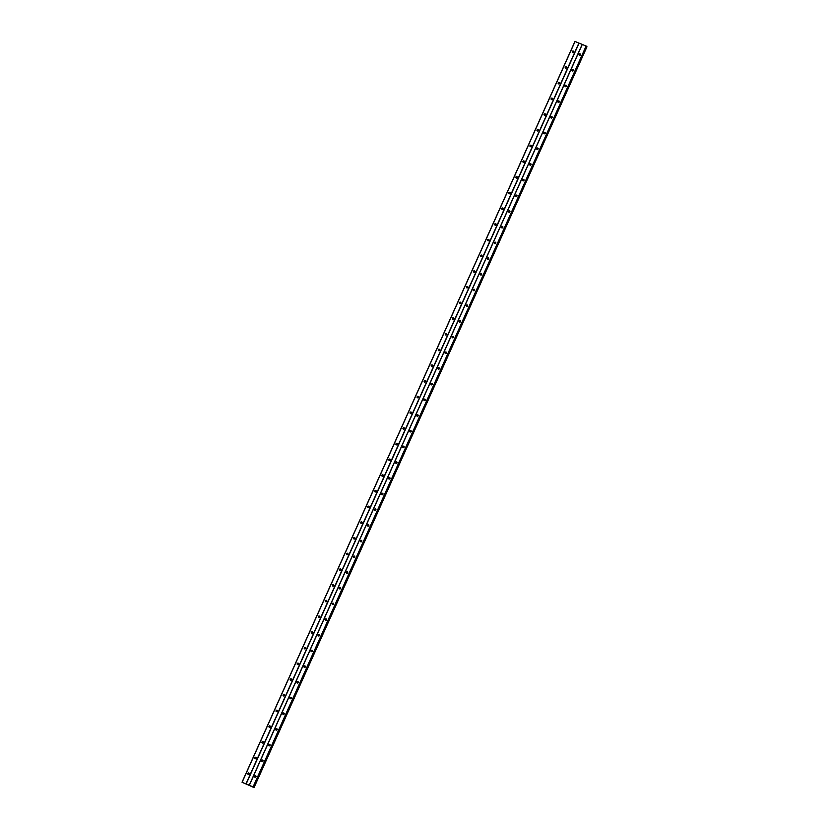 <?xml version="1.0" encoding="UTF-8"?>
<svg xmlns="http://www.w3.org/2000/svg" width="829" height="829" viewBox="0 0 829 829"><rect width="100%" height="100%" fill="white"/><g stroke="black" fill="none" stroke-linecap="round" stroke-linejoin="round"><path stroke-width="1.24" d="M254.607 776.213A0.777 0.746 134.7 0 1 255.84 775.944A0.777 0.746 134.7 0 1 255.985 776.783A0.777 0.746 134.7 0 1 254.741 777.053A0.777 0.746 134.7 0 1 254.607 776.213M255 777.219A0.777 0.746 134.7 0 1 256.006 776.193M261.653 760.514A0.777 0.746 134.7 0 1 262.897 760.255A0.777 0.746 134.7 0 1 263.042 761.084A0.777 0.746 134.7 0 1 261.798 761.354A0.777 0.746 134.7 0 1 261.653 760.514M262.057 761.519A0.777 0.746 134.7 0 1 263.062 760.504M268.71 744.825A0.777 0.746 134.7 0 1 269.943 744.556A0.777 0.746 134.7 0 1 270.088 745.395A0.777 0.746 134.7 0 1 268.855 745.665A0.777 0.746 134.7 0 1 268.71 744.825M269.104 745.82A0.777 0.746 134.7 0 1 270.109 744.805M275.756 729.126A0.777 0.746 134.7 0 1 277 728.857A0.777 0.746 134.7 0 1 277.145 729.696A0.777 0.746 134.7 0 1 275.902 729.966A0.777 0.746 134.7 0 1 275.756 729.126M276.161 730.131A0.777 0.746 134.7 0 1 277.166 729.116M282.813 713.437A0.777 0.746 134.7 0 1 284.057 713.168A0.777 0.746 134.7 0 1 284.202 714.007A0.777 0.746 134.7 0 1 282.958 714.277A0.777 0.746 134.7 0 1 282.813 713.437M283.217 714.432A0.777 0.746 134.7 0 1 284.223 713.417M289.87 697.738A0.777 0.746 134.7 0 1 291.103 697.469A0.777 0.746 134.7 0 1 291.248 698.308A0.777 0.746 134.7 0 1 290.015 698.578A0.777 0.746 134.7 0 1 289.87 697.738M290.264 698.743A0.777 0.746 134.7 0 1 291.269 697.728M296.917 682.049A0.777 0.746 134.7 0 1 298.16 681.78A0.777 0.746 134.7 0 1 298.305 682.619A0.777 0.746 134.7 0 1 297.062 682.889A0.777 0.746 134.7 0 1 296.917 682.049M297.321 683.044A0.777 0.746 134.7 0 1 298.326 682.029M303.974 666.35A0.777 0.746 134.7 0 1 305.217 666.081A0.777 0.746 134.7 0 1 305.362 666.92A0.777 0.746 134.7 0 1 304.119 667.19A0.777 0.746 134.7 0 1 303.974 666.35M304.378 667.355A0.777 0.746 134.7 0 1 305.383 666.34M311.03 650.661A0.777 0.746 134.7 0 1 312.264 650.392A0.777 0.746 134.7 0 1 312.409 651.231A0.777 0.746 134.7 0 1 311.176 651.501A0.777 0.746 134.7 0 1 311.03 650.661M311.424 651.656A0.777 0.746 134.7 0 1 312.429 650.641M318.077 634.962A0.777 0.746 134.7 0 1 319.32 634.693A0.777 0.746 134.7 0 1 319.466 635.532A0.777 0.746 134.7 0 1 318.222 635.802A0.777 0.746 134.7 0 1 318.077 634.962M318.481 635.967A0.777 0.746 134.7 0 1 319.486 634.952M325.134 619.273A0.777 0.746 134.7 0 1 326.377 619.004A0.777 0.746 134.7 0 1 326.522 619.843A0.777 0.746 134.7 0 1 325.279 620.113A0.777 0.746 134.7 0 1 325.134 619.273M325.528 620.268A0.777 0.746 134.7 0 1 326.543 619.253M332.191 603.574A0.777 0.746 134.7 0 1 333.424 603.305A0.777 0.746 134.7 0 1 333.569 604.144A0.777 0.746 134.7 0 1 332.336 604.414A0.777 0.746 134.7 0 1 332.191 603.574M332.584 604.579A0.777 0.746 134.7 0 1 333.59 603.564M339.237 587.885A0.777 0.746 134.7 0 1 340.481 587.616A0.777 0.746 134.7 0 1 340.626 588.455A0.777 0.746 134.7 0 1 339.382 588.725A0.777 0.746 134.7 0 1 339.237 587.885M339.641 588.88A0.777 0.746 134.7 0 1 340.646 587.865M346.294 572.186A0.777 0.746 134.7 0 1 347.538 571.917A0.777 0.746 134.7 0 1 347.683 572.756A0.777 0.746 134.7 0 1 346.439 573.026A0.777 0.746 134.7 0 1 346.294 572.186M346.688 573.191A0.777 0.746 134.7 0 1 347.703 572.176M353.351 556.497A0.777 0.746 134.7 0 1 354.584 556.228A0.777 0.746 134.7 0 1 354.729 557.067A0.777 0.746 134.7 0 1 353.496 557.337A0.777 0.746 134.7 0 1 353.351 556.497M353.745 557.492A0.777 0.746 134.7 0 1 354.75 556.477M360.397 540.798A0.777 0.746 134.7 0 1 361.641 540.529A0.777 0.746 134.7 0 1 361.786 541.368A0.777 0.746 134.7 0 1 360.542 541.638A0.777 0.746 134.7 0 1 360.397 540.798M360.802 541.803A0.777 0.746 134.7 0 1 361.807 540.788M367.454 525.109A0.777 0.746 134.7 0 1 368.698 524.84A0.777 0.746 134.7 0 1 368.832 525.679A0.777 0.746 134.7 0 1 367.599 525.949A0.777 0.746 134.7 0 1 367.454 525.109M367.848 526.104A0.777 0.746 134.7 0 1 368.853 525.089M374.511 509.41A0.777 0.746 134.7 0 1 375.744 509.141A0.777 0.746 134.7 0 1 375.889 509.98A0.777 0.746 134.7 0 1 374.646 510.249A0.777 0.746 134.7 0 1 374.511 509.41M374.905 510.415A0.777 0.746 134.7 0 1 375.91 509.4M381.558 493.721A0.777 0.746 134.7 0 1 382.801 493.452A0.777 0.746 134.7 0 1 382.946 494.291A0.777 0.746 134.7 0 1 381.703 494.561A0.777 0.746 134.7 0 1 381.558 493.721M381.962 494.716A0.777 0.746 134.7 0 1 382.967 493.701M388.614 478.022A0.777 0.746 134.7 0 1 389.858 477.753A0.777 0.746 134.7 0 1 389.993 478.592A0.777 0.746 134.7 0 1 388.76 478.861A0.777 0.746 134.7 0 1 388.614 478.022M389.008 479.027A0.777 0.746 134.7 0 1 390.013 478.012M395.671 462.333A0.777 0.746 134.7 0 1 396.904 462.064A0.777 0.746 134.7 0 1 397.05 462.903A0.777 0.746 134.7 0 1 395.806 463.162A0.777 0.746 134.7 0 1 395.671 462.333M396.065 463.328A0.777 0.746 134.7 0 1 397.07 462.313M402.718 446.634A0.777 0.746 134.7 0 1 403.961 446.365A0.777 0.746 134.7 0 1 404.106 447.204A0.777 0.746 134.7 0 1 402.863 447.473A0.777 0.746 134.7 0 1 402.718 446.634M403.122 447.639A0.777 0.746 134.7 0 1 404.127 446.624M409.775 430.945A0.777 0.746 134.7 0 1 411.008 430.676A0.777 0.746 134.7 0 1 411.153 431.515A0.777 0.746 134.7 0 1 409.92 431.774A0.777 0.746 134.7 0 1 409.775 430.945M410.168 431.94A0.777 0.746 134.7 0 1 411.174 430.925M416.832 415.246A0.777 0.746 134.7 0 1 418.065 414.977A0.777 0.746 134.7 0 1 418.21 415.816A0.777 0.746 134.7 0 1 416.966 416.085A0.777 0.746 134.7 0 1 416.832 415.246M417.225 416.251A0.777 0.746 134.7 0 1 418.231 415.225M423.878 399.557A0.777 0.746 134.7 0 1 425.122 399.288A0.777 0.746 134.7 0 1 425.267 400.117A0.777 0.746 134.7 0 1 424.023 400.386A0.777 0.746 134.7 0 1 423.878 399.557M424.282 400.552A0.777 0.746 134.7 0 1 425.287 399.537M430.935 383.858A0.777 0.746 134.7 0 1 432.168 383.589A0.777 0.746 134.7 0 1 432.313 384.428A0.777 0.746 134.7 0 1 431.08 384.697A0.777 0.746 134.7 0 1 430.935 383.858M431.329 384.863A0.777 0.746 134.7 0 1 432.334 383.837M437.981 368.159A0.777 0.746 134.7 0 1 439.225 367.9A0.777 0.746 134.7 0 1 439.37 368.729A0.777 0.746 134.7 0 1 438.126 368.998A0.777 0.746 134.7 0 1 437.981 368.159M438.386 369.164A0.777 0.746 134.7 0 1 439.391 368.149M445.038 352.47A0.777 0.746 134.7 0 1 446.282 352.201A0.777 0.746 134.7 0 1 446.427 353.04A0.777 0.746 134.7 0 1 445.183 353.309A0.777 0.746 134.7 0 1 445.038 352.47M445.442 353.465A0.777 0.746 134.7 0 1 446.448 352.449M452.095 336.771A0.777 0.746 134.7 0 1 453.328 336.501A0.777 0.746 134.7 0 1 453.473 337.341A0.777 0.746 134.7 0 1 452.24 337.61A0.777 0.746 134.7 0 1 452.095 336.771M452.489 337.776A0.777 0.746 134.7 0 1 453.494 336.761M459.142 321.082A0.777 0.746 134.7 0 1 460.385 320.813A0.777 0.746 134.7 0 1 460.53 321.652A0.777 0.746 134.7 0 1 459.287 321.921A0.777 0.746 134.7 0 1 459.142 321.082M459.546 322.077A0.777 0.746 134.7 0 1 460.551 321.061M466.199 305.383A0.777 0.746 134.7 0 1 467.442 305.113A0.777 0.746 134.7 0 1 467.587 305.953A0.777 0.746 134.7 0 1 466.344 306.222A0.777 0.746 134.7 0 1 466.199 305.383M466.603 306.388A0.777 0.746 134.7 0 1 467.608 305.373M473.255 289.694A0.777 0.746 134.7 0 1 474.489 289.425A0.777 0.746 134.7 0 1 474.634 290.264A0.777 0.746 134.7 0 1 473.4 290.533A0.777 0.746 134.7 0 1 473.255 289.694M473.649 290.689A0.777 0.746 134.7 0 1 474.654 289.673M480.302 273.995A0.777 0.746 134.7 0 1 481.545 273.725A0.777 0.746 134.7 0 1 481.69 274.565A0.777 0.746 134.7 0 1 480.447 274.834A0.777 0.746 134.7 0 1 480.302 273.995M480.706 275A0.777 0.746 134.7 0 1 481.711 273.984M487.359 258.306A0.777 0.746 134.7 0 1 488.602 258.037A0.777 0.746 134.7 0 1 488.747 258.876A0.777 0.746 134.7 0 1 487.504 259.145A0.777 0.746 134.7 0 1 487.359 258.306M487.753 259.301A0.777 0.746 134.7 0 1 488.768 258.285M494.416 242.607A0.777 0.746 134.7 0 1 495.649 242.337A0.777 0.746 134.7 0 1 495.794 243.177A0.777 0.746 134.7 0 1 494.561 243.446A0.777 0.746 134.7 0 1 494.416 242.607M494.809 243.612A0.777 0.746 134.7 0 1 495.815 242.596M501.462 226.918A0.777 0.746 134.7 0 1 502.706 226.649A0.777 0.746 134.7 0 1 502.851 227.488A0.777 0.746 134.7 0 1 501.607 227.757A0.777 0.746 134.7 0 1 501.462 226.918M501.866 227.913A0.777 0.746 134.7 0 1 502.871 226.897M508.519 211.219A0.777 0.746 134.7 0 1 509.762 210.949A0.777 0.746 134.7 0 1 509.908 211.789A0.777 0.746 134.7 0 1 508.664 212.058A0.777 0.746 134.7 0 1 508.519 211.219M508.913 212.224A0.777 0.746 134.7 0 1 509.928 211.208M515.576 195.53A0.777 0.746 134.7 0 1 516.809 195.261A0.777 0.746 134.7 0 1 516.954 196.1A0.777 0.746 134.7 0 1 515.721 196.369A0.777 0.746 134.7 0 1 515.576 195.53M515.97 196.525A0.777 0.746 134.7 0 1 516.975 195.509M522.622 179.831A0.777 0.746 134.7 0 1 523.866 179.561A0.777 0.746 134.7 0 1 524.011 180.401A0.777 0.746 134.7 0 1 522.767 180.67A0.777 0.746 134.7 0 1 522.622 179.831M523.026 180.836A0.777 0.746 134.7 0 1 524.032 179.82M529.679 164.142A0.777 0.746 134.7 0 1 530.923 163.873A0.777 0.746 134.7 0 1 531.057 164.712A0.777 0.746 134.7 0 1 529.824 164.981A0.777 0.746 134.7 0 1 529.679 164.142M530.073 165.137A0.777 0.746 134.7 0 1 531.078 164.121M536.736 148.443A0.777 0.746 134.7 0 1 537.969 148.173A0.777 0.746 134.7 0 1 538.114 149.013A0.777 0.746 134.7 0 1 536.871 149.282A0.777 0.746 134.7 0 1 536.736 148.443M537.13 149.448A0.777 0.746 134.7 0 1 538.135 148.432M543.783 132.754A0.777 0.746 134.7 0 1 545.026 132.485A0.777 0.746 134.7 0 1 545.171 133.324A0.777 0.746 134.7 0 1 543.928 133.593A0.777 0.746 134.7 0 1 543.783 132.754M544.187 133.749A0.777 0.746 134.7 0 1 545.192 132.733M550.839 117.055A0.777 0.746 134.7 0 1 552.083 116.785A0.777 0.746 134.7 0 1 552.218 117.625A0.777 0.746 134.7 0 1 550.984 117.894A0.777 0.746 134.7 0 1 550.839 117.055M551.233 118.06A0.777 0.746 134.7 0 1 552.238 117.044M557.896 101.366A0.777 0.746 134.7 0 1 559.129 101.097A0.777 0.746 134.7 0 1 559.274 101.936A0.777 0.746 134.7 0 1 558.031 102.205A0.777 0.746 134.7 0 1 557.896 101.366M558.29 102.361A0.777 0.746 134.7 0 1 559.295 101.345M564.943 85.667A0.777 0.746 134.7 0 1 566.186 85.397A0.777 0.746 134.7 0 1 566.331 86.237A0.777 0.746 134.7 0 1 565.088 86.506A0.777 0.746 134.7 0 1 564.943 85.667M565.347 86.672A0.777 0.746 134.7 0 1 566.352 85.656M572 69.978A0.777 0.746 134.7 0 1 573.233 69.709A0.777 0.746 134.7 0 1 573.378 70.548A0.777 0.746 134.7 0 1 572.145 70.807A0.777 0.746 134.7 0 1 572 69.978M572.393 70.973A0.777 0.746 134.7 0 1 573.399 69.957M579.056 54.279A0.777 0.746 134.7 0 1 580.29 54.009A0.777 0.746 134.7 0 1 580.435 54.849A0.777 0.746 134.7 0 1 579.191 55.118A0.777 0.746 134.7 0 1 579.056 54.279M579.45 55.284A0.777 0.746 134.7 0 1 580.455 54.268M247.84 773.426A0.777 0.746 134.7 0 1 249.073 773.156A0.777 0.746 134.7 0 1 249.218 773.996A0.777 0.746 134.7 0 1 247.985 774.265A0.777 0.746 134.7 0 1 247.84 773.426M248.234 774.431A0.777 0.746 134.7 0 1 249.239 773.416M254.886 757.737A0.777 0.746 134.7 0 1 256.13 757.468A0.777 0.746 134.7 0 1 256.275 758.307A0.777 0.746 134.7 0 1 255.031 758.576A0.777 0.746 134.7 0 1 254.886 757.737M255.291 758.732A0.777 0.746 134.7 0 1 256.296 757.716M261.943 742.038A0.777 0.746 134.7 0 1 263.187 741.768A0.777 0.746 134.7 0 1 263.332 742.608A0.777 0.746 134.7 0 1 262.088 742.877A0.777 0.746 134.7 0 1 261.943 742.038M262.347 743.043A0.777 0.746 134.7 0 1 263.353 742.028M269 726.349A0.777 0.746 134.7 0 1 270.233 726.08A0.777 0.746 134.7 0 1 270.378 726.919A0.777 0.746 134.7 0 1 269.145 727.188A0.777 0.746 134.7 0 1 269 726.349M269.394 727.344A0.777 0.746 134.7 0 1 270.399 726.328M276.047 710.65A0.777 0.746 134.7 0 1 277.29 710.38A0.777 0.746 134.7 0 1 277.435 711.22A0.777 0.746 134.7 0 1 276.192 711.489A0.777 0.746 134.7 0 1 276.047 710.65M276.451 711.655A0.777 0.746 134.7 0 1 277.456 710.64M283.103 694.961A0.777 0.746 134.7 0 1 284.347 694.692A0.777 0.746 134.7 0 1 284.492 695.531A0.777 0.746 134.7 0 1 283.249 695.8A0.777 0.746 134.7 0 1 283.103 694.961M283.497 695.956A0.777 0.746 134.7 0 1 284.513 694.94M290.16 679.262A0.777 0.746 134.7 0 1 291.393 678.992A0.777 0.746 134.7 0 1 291.539 679.832A0.777 0.746 134.7 0 1 290.305 680.101A0.777 0.746 134.7 0 1 290.16 679.262M290.554 680.267A0.777 0.746 134.7 0 1 291.559 679.252M297.207 663.573A0.777 0.746 134.7 0 1 298.45 663.304A0.777 0.746 134.7 0 1 298.595 664.143A0.777 0.746 134.7 0 1 297.352 664.412A0.777 0.746 134.7 0 1 297.207 663.573M297.611 664.568A0.777 0.746 134.7 0 1 298.616 663.552M304.264 647.874A0.777 0.746 134.7 0 1 305.507 647.604A0.777 0.746 134.7 0 1 305.642 648.444A0.777 0.746 134.7 0 1 304.409 648.713A0.777 0.746 134.7 0 1 304.264 647.874M304.657 648.879A0.777 0.746 134.7 0 1 305.663 647.863M311.321 632.185A0.777 0.746 134.7 0 1 312.554 631.916A0.777 0.746 134.7 0 1 312.699 632.755A0.777 0.746 134.7 0 1 311.455 633.014A0.777 0.746 134.7 0 1 311.321 632.185M311.714 633.18A0.777 0.746 134.7 0 1 312.72 632.164M318.367 616.486A0.777 0.746 134.7 0 1 319.611 616.216A0.777 0.746 134.7 0 1 319.756 617.056A0.777 0.746 134.7 0 1 318.512 617.325A0.777 0.746 134.7 0 1 318.367 616.486M318.771 617.491A0.777 0.746 134.7 0 1 319.776 616.475M325.424 600.797A0.777 0.746 134.7 0 1 326.667 600.528A0.777 0.746 134.7 0 1 326.802 601.357A0.777 0.746 134.7 0 1 325.569 601.626A0.777 0.746 134.7 0 1 325.424 600.797M325.818 601.792A0.777 0.746 134.7 0 1 326.823 600.776M332.481 585.098A0.777 0.746 134.7 0 1 333.714 584.828A0.777 0.746 134.7 0 1 333.859 585.668A0.777 0.746 134.7 0 1 332.616 585.937A0.777 0.746 134.7 0 1 332.481 585.098M332.875 586.103A0.777 0.746 134.7 0 1 333.88 585.077M339.527 569.399A0.777 0.746 134.7 0 1 340.771 569.14A0.777 0.746 134.7 0 1 340.916 569.969A0.777 0.746 134.7 0 1 339.672 570.238A0.777 0.746 134.7 0 1 339.527 569.399M339.931 570.404A0.777 0.746 134.7 0 1 340.937 569.388M346.584 553.71A0.777 0.746 134.7 0 1 347.828 553.44A0.777 0.746 134.7 0 1 347.962 554.28A0.777 0.746 134.7 0 1 346.729 554.549A0.777 0.746 134.7 0 1 346.584 553.71M346.978 554.715A0.777 0.746 134.7 0 1 347.983 553.689M353.641 538.011A0.777 0.746 134.7 0 1 354.874 537.752A0.777 0.746 134.7 0 1 355.019 538.581A0.777 0.746 134.7 0 1 353.776 538.85A0.777 0.746 134.7 0 1 353.641 538.011M354.035 539.016A0.777 0.746 134.7 0 1 355.04 538M360.688 522.322A0.777 0.746 134.7 0 1 361.931 522.052A0.777 0.746 134.7 0 1 362.076 522.892A0.777 0.746 134.7 0 1 360.833 523.161A0.777 0.746 134.7 0 1 360.688 522.322M361.092 523.317A0.777 0.746 134.7 0 1 362.097 522.301M367.744 506.623A0.777 0.746 134.7 0 1 368.978 506.353A0.777 0.746 134.7 0 1 369.123 507.193A0.777 0.746 134.7 0 1 367.889 507.462A0.777 0.746 134.7 0 1 367.744 506.623M368.138 507.628A0.777 0.746 134.7 0 1 369.143 506.612M374.791 490.934A0.777 0.746 134.7 0 1 376.034 490.664A0.777 0.746 134.7 0 1 376.179 491.504A0.777 0.746 134.7 0 1 374.936 491.773A0.777 0.746 134.7 0 1 374.791 490.934M375.195 491.929A0.777 0.746 134.7 0 1 376.2 490.913M381.848 475.235A0.777 0.746 134.7 0 1 383.091 474.965A0.777 0.746 134.7 0 1 383.236 475.805A0.777 0.746 134.7 0 1 381.993 476.074A0.777 0.746 134.7 0 1 381.848 475.235M382.252 476.24A0.777 0.746 134.7 0 1 383.257 475.224M388.905 459.546A0.777 0.746 134.7 0 1 390.138 459.276A0.777 0.746 134.7 0 1 390.283 460.116A0.777 0.746 134.7 0 1 389.05 460.385A0.777 0.746 134.7 0 1 388.905 459.546M389.298 460.541A0.777 0.746 134.7 0 1 390.304 459.525M395.951 443.847A0.777 0.746 134.7 0 1 397.195 443.577A0.777 0.746 134.7 0 1 397.34 444.417A0.777 0.746 134.7 0 1 396.096 444.686A0.777 0.746 134.7 0 1 395.951 443.847M396.355 444.852A0.777 0.746 134.7 0 1 397.36 443.836M403.008 428.158A0.777 0.746 134.7 0 1 404.251 427.888A0.777 0.746 134.7 0 1 404.397 428.728A0.777 0.746 134.7 0 1 403.153 428.997A0.777 0.746 134.7 0 1 403.008 428.158M403.412 429.153A0.777 0.746 134.7 0 1 404.417 428.137M410.065 412.459A0.777 0.746 134.7 0 1 411.298 412.189A0.777 0.746 134.7 0 1 411.443 413.029A0.777 0.746 134.7 0 1 410.21 413.298A0.777 0.746 134.7 0 1 410.065 412.459M410.459 413.464A0.777 0.746 134.7 0 1 411.464 412.448M417.111 396.77A0.777 0.746 134.7 0 1 418.355 396.5A0.777 0.746 134.7 0 1 418.5 397.34A0.777 0.746 134.7 0 1 417.256 397.609A0.777 0.746 134.7 0 1 417.111 396.77M417.515 397.765A0.777 0.746 134.7 0 1 418.521 396.749M424.168 381.071A0.777 0.746 134.7 0 1 425.412 380.801A0.777 0.746 134.7 0 1 425.557 381.641A0.777 0.746 134.7 0 1 424.313 381.91A0.777 0.746 134.7 0 1 424.168 381.071M424.572 382.076A0.777 0.746 134.7 0 1 425.578 381.06M431.225 365.382A0.777 0.746 134.7 0 1 432.458 365.112A0.777 0.746 134.7 0 1 432.603 365.952A0.777 0.746 134.7 0 1 431.37 366.221A0.777 0.746 134.7 0 1 431.225 365.382M431.619 366.377A0.777 0.746 134.7 0 1 432.624 365.361M438.272 349.683A0.777 0.746 134.7 0 1 439.515 349.413A0.777 0.746 134.7 0 1 439.66 350.252A0.777 0.746 134.7 0 1 438.417 350.522A0.777 0.746 134.7 0 1 438.272 349.683M438.676 350.688A0.777 0.746 134.7 0 1 439.681 349.672M445.328 333.994A0.777 0.746 134.7 0 1 446.572 333.724A0.777 0.746 134.7 0 1 446.717 334.564A0.777 0.746 134.7 0 1 445.474 334.833A0.777 0.746 134.7 0 1 445.328 333.994M445.722 334.989A0.777 0.746 134.7 0 1 446.738 333.973M452.385 318.295A0.777 0.746 134.7 0 1 453.618 318.025A0.777 0.746 134.7 0 1 453.764 318.864A0.777 0.746 134.7 0 1 452.53 319.134A0.777 0.746 134.7 0 1 452.385 318.295M452.779 319.3A0.777 0.746 134.7 0 1 453.784 318.284M459.432 302.606A0.777 0.746 134.7 0 1 460.675 302.336A0.777 0.746 134.7 0 1 460.82 303.176A0.777 0.746 134.7 0 1 459.577 303.445A0.777 0.746 134.7 0 1 459.432 302.606M459.836 303.601A0.777 0.746 134.7 0 1 460.841 302.585M466.489 286.907A0.777 0.746 134.7 0 1 467.732 286.637A0.777 0.746 134.7 0 1 467.867 287.476A0.777 0.746 134.7 0 1 466.634 287.746A0.777 0.746 134.7 0 1 466.489 286.907M466.882 287.912A0.777 0.746 134.7 0 1 467.888 286.896M473.546 271.218A0.777 0.746 134.7 0 1 474.779 270.948A0.777 0.746 134.7 0 1 474.924 271.788A0.777 0.746 134.7 0 1 473.68 272.057A0.777 0.746 134.7 0 1 473.546 271.218M473.939 272.213A0.777 0.746 134.7 0 1 474.944 271.197M480.592 255.519A0.777 0.746 134.7 0 1 481.836 255.249A0.777 0.746 134.7 0 1 481.981 256.088A0.777 0.746 134.7 0 1 480.737 256.358A0.777 0.746 134.7 0 1 480.592 255.519M480.996 256.524A0.777 0.746 134.7 0 1 482.001 255.508M487.649 239.83A0.777 0.746 134.7 0 1 488.892 239.56A0.777 0.746 134.7 0 1 489.027 240.4A0.777 0.746 134.7 0 1 487.794 240.659A0.777 0.746 134.7 0 1 487.649 239.83M488.043 240.824A0.777 0.746 134.7 0 1 489.048 239.809M494.706 224.131A0.777 0.746 134.7 0 1 495.939 223.861A0.777 0.746 134.7 0 1 496.084 224.7A0.777 0.746 134.7 0 1 494.84 224.97A0.777 0.746 134.7 0 1 494.706 224.131M495.1 225.136A0.777 0.746 134.7 0 1 496.105 224.12M501.752 208.442A0.777 0.746 134.7 0 1 502.996 208.172A0.777 0.746 134.7 0 1 503.141 209.001A0.777 0.746 134.7 0 1 501.897 209.271A0.777 0.746 134.7 0 1 501.752 208.442M502.156 209.436A0.777 0.746 134.7 0 1 503.162 208.421M508.809 192.742A0.777 0.746 134.7 0 1 510.053 192.473A0.777 0.746 134.7 0 1 510.187 193.312A0.777 0.746 134.7 0 1 508.954 193.582A0.777 0.746 134.7 0 1 508.809 192.742M509.203 193.748A0.777 0.746 134.7 0 1 510.208 192.722M515.866 177.043A0.777 0.746 134.7 0 1 517.099 176.784A0.777 0.746 134.7 0 1 517.244 177.613A0.777 0.746 134.7 0 1 516.001 177.883A0.777 0.746 134.7 0 1 515.866 177.043M516.26 178.048A0.777 0.746 134.7 0 1 517.265 177.033M522.912 161.354A0.777 0.746 134.7 0 1 524.156 161.085A0.777 0.746 134.7 0 1 524.301 161.924A0.777 0.746 134.7 0 1 523.058 162.194A0.777 0.746 134.7 0 1 522.912 161.354M523.317 162.36A0.777 0.746 134.7 0 1 524.322 161.334M529.969 145.655A0.777 0.746 134.7 0 1 531.202 145.396A0.777 0.746 134.7 0 1 531.348 146.225A0.777 0.746 134.7 0 1 530.114 146.495A0.777 0.746 134.7 0 1 529.969 145.655M530.363 146.66A0.777 0.746 134.7 0 1 531.368 145.645M537.016 129.966A0.777 0.746 134.7 0 1 538.259 129.697A0.777 0.746 134.7 0 1 538.404 130.536A0.777 0.746 134.7 0 1 537.161 130.806A0.777 0.746 134.7 0 1 537.016 129.966M537.42 130.961A0.777 0.746 134.7 0 1 538.425 129.946M544.073 114.267A0.777 0.746 134.7 0 1 545.316 113.998A0.777 0.746 134.7 0 1 545.461 114.837A0.777 0.746 134.7 0 1 544.218 115.107A0.777 0.746 134.7 0 1 544.073 114.267M544.477 115.272A0.777 0.746 134.7 0 1 545.482 114.257M551.13 98.578A0.777 0.746 134.7 0 1 552.363 98.309A0.777 0.746 134.7 0 1 552.508 99.148A0.777 0.746 134.7 0 1 551.275 99.418A0.777 0.746 134.7 0 1 551.13 98.578M551.523 99.573A0.777 0.746 134.7 0 1 552.529 98.558M558.176 82.879A0.777 0.746 134.7 0 1 559.42 82.61A0.777 0.746 134.7 0 1 559.565 83.449A0.777 0.746 134.7 0 1 558.321 83.719A0.777 0.746 134.7 0 1 558.176 82.879M558.58 83.884A0.777 0.746 134.7 0 1 559.585 82.869M565.233 67.19A0.777 0.746 134.7 0 1 566.476 66.921A0.777 0.746 134.7 0 1 566.621 67.76A0.777 0.746 134.7 0 1 565.378 68.03A0.777 0.746 134.7 0 1 565.233 67.19M565.637 68.185A0.777 0.746 134.7 0 1 566.642 67.17M572.29 51.491A0.777 0.746 134.7 0 1 573.523 51.222A0.777 0.746 134.7 0 1 573.668 52.061A0.777 0.746 134.7 0 1 572.435 52.331A0.777 0.746 134.7 0 1 572.29 51.491M572.684 52.496A0.777 0.746 134.7 0 1 573.689 51.481M242.027 782.213L574.943 41.45L586.124 46.03L253.052 786.949L254.057 787.55L242.027 782.213L253.55 787.042L586.466 46.289M586.393 46.445L253.55 787.249M586.973 46.787L254.057 787.55L586.973 46.787L586.466 46.476M248.12 784.887L248.659 785.208M582.279 44.455L249.374 785.218M582.165 44.424L249.249 785.187M586.124 46.03L253.218 786.804M586.321 46.134L253.405 786.897M586.528 46.517L253.612 787.281M575.057 41.481L242.141 782.244M578.901 43.056L245.985 783.83M579.088 43.16L246.182 783.923M586.828 46.683L253.912 787.446M586.922 46.725L254.006 787.498"/></g></svg>
